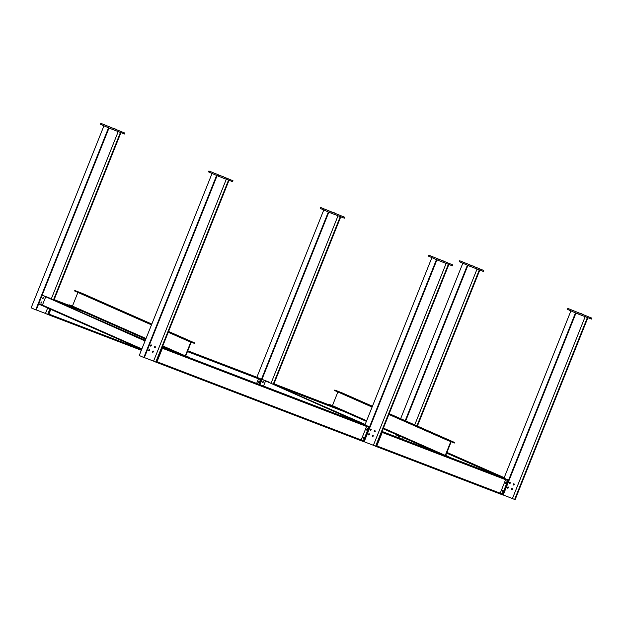 <?xml version="1.0" encoding="UTF-8"?>
<svg xmlns="http://www.w3.org/2000/svg" width="623" height="623" viewBox="0 0 623 623"><rect width="100%" height="100%" fill="white"/><g stroke="black" fill="none" stroke-linecap="round" stroke-linejoin="round"><path stroke-width="0.93" d="M43.392 298.059L42.746 298.518L43.275 297.319L43.392 298.059M42.668 298.433L43.158 297.319M41.531 302.7L40.884 303.167L41.414 301.96L41.531 302.7M40.814 303.082L41.297 301.968M103.979 125.737L31.15 307.832L35.721 309.849L108.55 127.754M109.041 127.941L36.204 310.036L35.721 309.849M47.66 307.996L45.471 313.455L36.251 309.927M118.214 131.593L51.335 298.799M49.848 308.961L47.667 314.42L45.471 313.455M120.449 132.45L53.523 299.764M141.328 350.282L48.15 314.607L50.331 309.172L48.15 314.607L47.667 314.42M120.94 132.637L54.006 299.975L54.544 300.045L54.061 299.834L54.481 300.193M114.134 128.509L115.2 128.922L114.134 128.509M120.387 131.266L121.462 131.687L120.387 131.266M110.598 127.513L111.673 127.933L110.598 127.513M104.345 124.756L105.412 125.176L104.345 124.756M100.817 123.315L124.888 133.081L100.817 123.315L100.443 124.25L109.835 128.385L110.201 127.458M124.888 133.081L124.522 134.007L109.835 128.385M263.21 382.226L262.563 382.693L263.093 381.494L263.21 382.226M262.493 382.608L262.984 381.494M323.781 209.967L256.871 377.25L187.764 350.788M328.352 211.984L259.363 384.477L261.442 379.267L256.871 377.25M328.827 212.194L259.846 384.664M338.032 215.768L271.161 382.974M340.267 216.625L273.349 383.939M340.758 216.812L273.824 384.15L274.307 384.36M333.959 212.677L335.026 213.097L333.959 212.677M340.213 215.441L341.287 215.862L340.213 215.441M330.424 211.688L331.491 212.108L330.424 211.688M324.162 208.931L325.237 209.351L324.162 208.931M320.643 207.49L344.714 217.256L320.643 207.49L320.269 208.417L329.653 212.56L330.026 211.625M344.714 217.256L344.34 218.182L329.653 212.56M371.308 429.886L370.49 430.314L371.043 429.052L371.308 429.886M371.121 429.808L370.95 429.021L370.405 430.259L371.121 429.808M369.447 434.535L368.629 434.963L369.19 433.701L369.447 434.535M369.26 434.457L369.089 433.67L368.543 434.909L369.26 434.457M375.225 431.389L374.407 431.809L374.96 430.555L375.225 431.389M375.038 431.303L374.867 430.524L374.314 431.762L375.038 431.303M373.364 436.038L372.546 436.458L373.107 435.197L373.364 436.038M373.177 435.952L373.006 435.166L372.461 436.411L373.177 435.952M431.879 257.626L364.969 424.909L188.971 357.524M436.466 259.589L363.637 441.684L369.532 426.926L364.969 424.909M436.957 259.775L364.12 441.871L363.147 441.489L369.042 426.739L162.159 347.494L162.634 347.704L156.739 362.454L156.973 361.877L363.38 440.913L361.184 439.947L366.62 426.358M446.224 263.194L373.387 445.289L364.167 441.754M448.412 264.16L375.583 446.255L373.387 445.289M448.903 264.347L376.066 446.442L375.583 446.255M442.05 260.336L443.117 260.757L442.05 260.336M448.303 263.101L449.378 263.521L448.303 263.101M438.514 259.347L439.589 259.768L438.514 259.347M432.261 256.59L433.328 257.011L432.261 256.59M428.733 255.15L452.812 264.915L428.733 255.15L428.367 256.076L437.751 260.219L438.125 259.293M452.812 264.915L452.438 265.842L437.751 260.219M151.482 345.718L150.665 346.139L151.225 344.877L151.482 345.718M151.296 345.633L151.124 344.846L150.579 346.084L151.296 345.633M149.629 350.36L148.811 350.788L149.364 349.526L149.629 350.36M149.434 350.282L149.263 349.495L148.718 350.733L149.434 350.282M155.4 347.213L154.582 347.642L155.143 346.38L155.4 347.213M155.213 347.136L155.041 346.349L154.496 347.587L155.213 347.136M153.538 351.863L152.728 352.283L153.281 351.029L153.538 351.863M153.351 351.777L153.18 350.998L152.635 352.236L153.351 351.777M212.077 173.396L139.241 355.492L143.812 357.509L216.64 175.413M217.131 175.6L144.302 357.695L143.812 357.509M226.398 179.019L153.57 361.114L144.341 357.586M228.586 179.985L155.758 362.08L153.57 361.114M229.077 180.172L156.248 362.267L155.758 362.08M222.224 176.169L223.299 176.589L222.224 176.169M228.485 178.926L229.552 179.346L228.485 178.926M218.689 175.172L219.763 175.593L218.689 175.172M212.435 172.415L213.502 172.836L212.435 172.415M208.915 170.975L232.986 180.74L208.915 170.975L208.541 171.909L217.925 176.044L218.299 175.118M232.986 180.74L232.613 181.667L217.925 176.044M510.346 483.129L509.528 483.557L510.089 482.295L510.346 483.129M510.159 483.051L509.988 482.264L509.443 483.503L510.159 483.051M508.493 487.778L507.675 488.198L508.228 486.945L508.493 487.778M508.306 487.692L508.134 486.913L507.581 488.152L508.306 487.692M514.263 484.632L513.445 485.052L514.006 483.791L514.263 484.632M514.076 484.546L513.905 483.76L513.36 485.005L514.076 484.546M512.41 489.281L511.592 489.701L512.145 488.44L512.41 489.281M512.215 489.195L512.044 488.409L511.499 489.647L512.215 489.195M570.917 310.869L504.007 478.153L448.942 457.064M575.504 312.832L502.675 494.919L508.578 480.169L504.007 478.153M575.995 313.019L503.166 495.106L502.185 494.732L508.088 479.983L381.977 431.661L382.46 431.879L376.557 446.629L376.79 446.045L502.418 494.156L500.23 493.19L505.666 479.593M585.262 316.437L512.433 498.532L503.213 494.997M587.45 317.403L514.621 499.498L512.433 498.532M587.941 317.59L515.112 499.685L514.621 499.498M581.088 313.579L582.162 314L581.088 313.579M587.349 316.336L588.416 316.757L587.349 316.336M577.56 312.59L578.627 313.011L577.56 312.59M571.299 309.833L572.373 310.254L571.299 309.833M567.779 308.393L591.85 318.151L567.779 308.393L567.405 309.32L576.789 313.462L577.163 312.528M591.85 318.151L591.476 319.085L576.789 313.462M462.827 263.21L400.636 418.687M467.39 265.227L405.207 420.696M399.164 435.804L398.401 437.712L399.164 435.804M467.873 265.437L405.69 420.914M399.647 436.014L398.891 437.899M477.078 269.011L414.723 424.894M479.313 269.868L416.919 425.859M479.803 270.055L417.394 426.077M472.997 265.92L474.064 266.34L472.997 265.92M479.251 268.677L480.325 269.097L479.251 268.677M469.462 264.931L470.536 265.351L469.462 264.931M463.208 262.174L464.275 262.594L463.208 262.174M459.681 260.733L483.76 270.491L459.681 260.733L459.315 261.66L468.698 265.803L469.072 264.868M483.76 270.491L483.386 271.426L468.698 265.803M259.176 381.159L258.732 382.312M259.106 381.813L258.428 382.374L258.989 380.918L259.106 381.813M261.442 379.267L187.679 351.022M258.872 384.29L260.951 379.08L260.718 379.664L187.445 351.598M69.067 305.34L54.146 299.624M73.639 307.357L54.544 300.045L54.31 300.621M85.187 312.442L63.11 303.993M256.637 383.433L258.483 378.807M141.6 349.596L48.921 314.101M141.561 349.705L48.874 314.218L48.641 314.794L50.806 309.382M363.785 437.533L363.341 438.685M363.715 438.187L363.038 438.748L363.598 437.284L363.715 438.187M367.274 428.819L366.83 429.971M367.196 429.481L366.526 430.034L367.087 428.577L367.196 429.481M369.532 426.926L369.042 426.739L368.816 427.323L162.408 348.28L162.634 347.704L162.151 347.517L156.248 362.267L363.147 441.489L363.38 440.913M177.166 353L162.237 347.284M361.184 439.947L157.012 361.761M398.019 435.298L397.474 435.617L397.287 434.979M397.91 437.525L398.681 435.594M329.037 404.888L273.972 383.799M333.609 406.897L274.369 384.22L274.136 384.796M345.158 411.99L282.928 388.168M395.675 436.668L396.493 434.628M502.831 490.776L502.387 491.929M502.753 491.43L502.083 491.991L502.644 490.527L502.753 491.43M506.312 482.062L505.868 483.214M506.234 482.716L505.565 483.277L506.125 481.813L506.234 482.716M508.578 480.169L508.088 479.983L507.854 480.559L382.226 432.455L382.46 431.879L381.969 431.684L376.066 446.442L502.185 494.732L502.418 494.156M437.136 452.547L382.063 431.459M500.23 493.19L376.837 445.936M145.338 340.251L41.928 295.084L49.365 297.934L42.239 295.224L145.19 340.617M45.674 296.937L42.419 305.068L38.704 304.047L141.662 349.441M38.844 303.705L141.803 349.098M42.419 305.068L141.873 348.919M38.392 303.915L42.239 295.224L145.058 340.968M148.593 350.601L149.084 349.487M150.454 345.952L150.937 344.846M154.364 347.455L154.854 346.341M152.51 352.096L153.001 350.99M42.909 298.627L43.446 297.358L42.909 298.627M41.048 303.276L41.585 302.007L41.048 303.276M365.164 424.427L261.746 379.259L269.502 382.242L262.065 379.391L365.016 424.793M265.429 381.292L263.513 386.065M259.939 384.695L262.065 379.391L360.398 423.165M368.419 434.776L368.902 433.663M370.272 430.127L370.763 429.021M374.189 431.63L374.68 430.516M372.328 436.271L372.819 435.166M262.735 382.802L263.264 381.533L262.735 382.802M446.761 452.765L504.062 478.028M446.909 452.399L504.202 477.662M403.237 437.603L402.559 439.308M446.621 453.116L499.436 476.4M507.457 488.011L507.947 486.906M509.318 483.37L509.801 482.257M513.235 484.865L513.718 483.76M511.374 489.514L511.865 488.409M399.732 436.053L398.985 437.938M72.424 306.142L71.084 305.62L72.424 306.142M74.924 307.248L73.584 306.718L74.924 307.248M185.716 355.92L187.048 356.457L185.709 355.935M183.022 354.908L181.682 354.378L183.022 354.908M180.514 353.802L179.175 353.28L180.514 353.802M77.976 292.265L72.447 306.088L146.031 338.53M162.79 345.921L185.296 355.842L181.916 354.549L181.729 355.017L188.878 357.75L189.065 357.283L185.685 355.99L191.214 342.167L194.594 343.46L194.781 343L187.632 340.259L187.445 340.726L190.825 342.019L185.296 355.842M151.817 324.053L81.932 293.238L74.783 290.505L74.596 290.964L151.49 324.871M168.249 332.261L187.445 340.726M74.783 290.505L151.677 324.404M168.436 331.794L187.632 340.259M168.576 331.444L194.781 343M185.755 355.826L189.065 357.283M72.447 306.088L69.067 304.795L68.88 305.254L145.774 339.161M162.533 346.552L181.729 355.017M69.067 304.795L145.961 338.694M162.72 346.084L181.916 354.549M332.394 405.69L331.054 405.16L332.394 405.69M334.894 406.788L333.554 406.266L334.894 406.788M445.686 455.468L447.018 456.005L445.679 455.483M442.984 454.455L441.652 453.926L442.984 454.455M440.484 453.349L439.145 452.82L440.484 453.349M337.946 391.805L332.417 405.635L366.643 420.727M383.402 428.11L445.266 455.39L441.886 454.097L441.699 454.556L448.848 457.298L449.035 456.83L445.655 455.538L451.184 441.715L454.564 443.008L454.751 442.54L447.602 439.807L447.415 440.274L450.795 441.567L445.266 455.39M372.429 406.251L341.902 392.786L334.753 390.053L334.567 390.512L372.102 407.068M388.861 414.459L447.415 440.274M334.753 390.053L372.289 406.601M389.048 413.991L447.602 439.807M389.188 413.641L454.751 442.54M445.725 455.374L449.035 456.83M332.417 405.635L329.037 404.335L328.851 404.802L366.394 421.358M383.145 428.741L441.699 454.556M329.037 404.335L366.573 420.891M383.332 428.281L441.886 454.097M259.48 381.105L258.989 380.918M258.919 382.561L258.428 382.374M364.089 437.471L363.598 437.284M363.528 438.935L363.038 438.748M367.578 428.764L367.087 428.577M367.017 430.22L366.526 430.034M397.965 435.804L397.474 435.617M503.135 490.714L502.644 490.527M502.574 492.178L502.083 491.991M506.616 482L506.125 481.813M506.055 483.464L505.565 483.277M72.533 306.197L72.354 306.664M75.04 307.303L74.853 307.77M187.048 356.457L186.861 356.924M183.131 354.962L182.944 355.429M180.631 353.856L180.444 354.323M332.503 405.744L332.316 406.212M335.01 406.85L334.824 407.31M447.018 456.005L446.831 456.472M443.101 454.51L442.914 454.969M440.601 453.404L440.414 453.871"/></g></svg>
